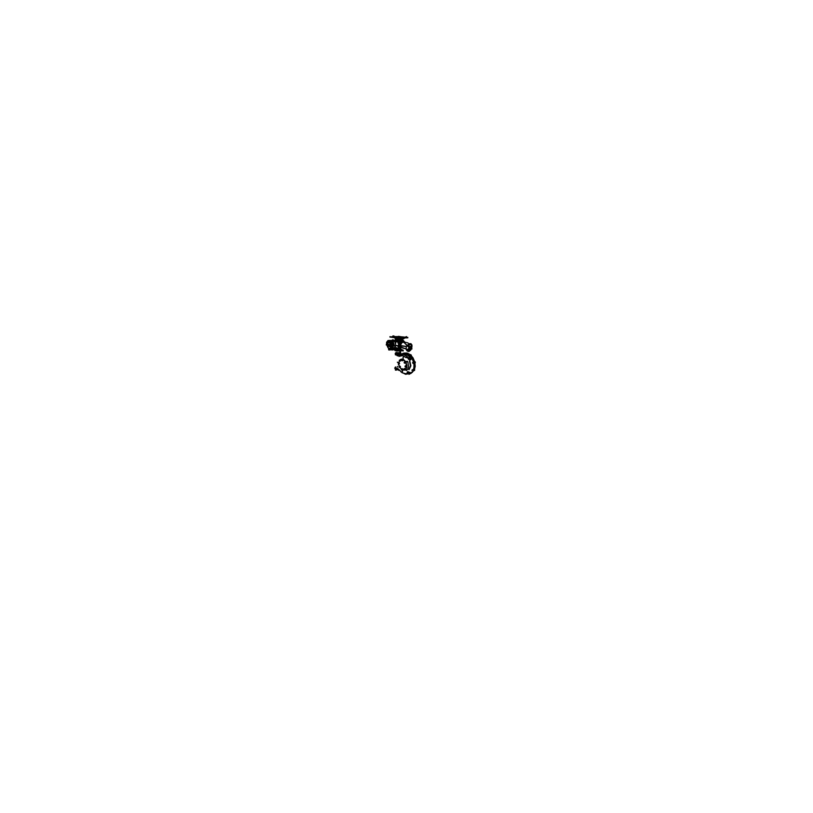<?xml version="1.0" encoding="UTF-8"?>
<svg xmlns="http://www.w3.org/2000/svg" width="813" height="813" viewBox="0 0 813 813"><rect width="100%" height="100%" fill="white"/><g stroke="black" fill="none" stroke-linecap="round" stroke-linejoin="round"><path stroke-width="0.61" stroke-dasharray="4.07 3.05" d=""/><path stroke-width="1.22" d="M394.976 347.568L395.321 345.81M396.429 345.728L395.86 345.698M395.138 346.358L394.64 347.974M395.667 345.82L395.138 346.684M395.657 346.033L395.006 347.679L398.787 348.655M397.455 345.921L398.756 346.938M398.065 345.871L397.354 345.688L398.177 345.738L398.868 343.34L397.913 342.862L399.376 342.608L398.959 343.228L399.285 342.669L398.055 342.72L398.929 343.157M402.801 340.728L400.138 342.71L398.624 346.297L400.616 350.2M398.766 346.653L399.407 349.062L400.87 350.362M394.793 349.387L396.815 350.251L401.033 350.403M401.297 341.419L399.661 343.188L398.716 345.891M401.48 341.257L402.323 341.084M398.055 345.81L397.577 345.606M402.465 340.769L401.947 340.749M401.856 340.769L402.577 340.738M392.293 340.352L392.974 339.824L392.283 340.352M392.496 340.342L393.055 339.864M392.943 340.271L395.159 342.08L395.779 345.657M400.128 341.806L395.819 341.714L399.854 342.1L395.738 341.765L395.677 343.381M392.679 349.56L391.155 349.814M392.669 349.123L394.031 348.675L393.98 347.618L392.669 349.112L390.738 349.499M390.027 349.946L389.437 348.807L390.647 349.387L391.917 347.781L390.677 346.927L390.138 348.116L388.99 348.452L387.354 346.521M392.11 348.269L391.52 349.051M392.161 348.188L392.618 346.46L391.195 346.48L392.669 346.389L392.466 347.344L391.673 348.899L390.423 349.458M392.791 346.368L392.384 348.045M392.689 345.362L392.669 346.389L392.649 345.271L391.256 345.19L391.409 346.328L391.277 345.728M392.466 348.055L393.055 346.216M393.167 346.033L392.811 345.352L394.071 345.505L393.655 343.127L391.175 340.545M391.236 345.759L391.266 345.139L392.649 345.271L392.242 343.289M392.455 343.401L392.953 345.474M392.201 343.177L390.077 340.383M390.606 340.993L390.443 340.495M391.531 349.153L392.598 348.97M391.663 341.877L390.647 341.043M390.809 340.749L391.551 341.023L391.216 340.545M393.766 346.043L393.929 345.383M391.409 341.135L393.096 342.558L393.604 345.352M393.594 345.434L392.913 345.413L392.628 343.757M392.77 348.919L393.959 347.537L394.376 348.137M390.657 340.962L391.216 341.033M397.476 348.645L395.657 348.066M398.533 349.021L396.531 348.818M396.348 348.797L395.657 348.736M395.159 346.328L395.006 346.938M393.522 346.155L392.994 346.257M394.681 340.769L393.136 339.844M401.683 340.891L400.189 341.826M395.972 341.704L396.012 341.104L400.26 341.673M396.073 340.19L402.039 340.657L396.825 340.301L396.632 341.551L396.653 340.301L396.022 340.241M396.134 340.291L396.144 341.287L394.651 341.297M395.159 342.07L395.606 341.643M403.451 340.627L402.821 340.738M395.779 341.104L394.549 341.175M392.699 347.283L392.892 346.318L392.649 347.273M391.561 349.133L390.779 349.427M390.748 341.094L391.368 341.511M392.577 343.574L392.882 345.362M395.951 345.281L397.384 345.647L395.951 345.332M391.378 340.484L393.38 342.243L394.163 345.505M395.077 347.212L395.128 345.881M394.386 341.013L395.789 340.972L394.478 340.82M395.423 340.942L394.396 340.901M394.366 345.799L393.39 342.192L391.49 340.454L393.37 342.212L394.264 345.779M396.287 339.59L395.453 339.265M397.984 338.279L399.193 339.651L397.13 339.549L397.953 338.543M398.726 339.641L397.425 339.56M397.232 339.56L396.49 338.198M396.683 338.208L397.252 339.438L397.852 338.442M398.36 339.143L398.827 339.58M394.884 338.086L395.738 338.858M395.738 338.909L394.833 338.086M396.449 338.188L397.008 339.336M397.14 339.549L396.632 338.36M404.244 338.401L401.917 339.488L404.091 338.401M399.092 339.58L398.756 338.36L399.193 339.58L401.846 339.417L399.183 339.661M401.917 338.401L401.805 339.488M399 339.671L397.821 338.269M394.254 336.328L393.014 335.901L393.207 336.521M392.018 336.663L394.01 336.023M401.937 338.513L401.917 339.407M399.041 338.655L401.856 338.401M397.781 337.151L396.053 337.029M398.756 338.36L399.62 338.36M406.205 337.039L406.632 336.643L405.717 336.867M406.52 336.612L406.287 337.202M398.238 336.399L399.02 336.389M400.443 336.724L397.14 336.572M399.762 336.724L399.203 336.541M400.199 337.019L397.333 336.816M399.142 336.724L397.76 336.572M399.518 336.511L398.97 336.46M399.813 336.592L400.687 336.673M399.224 336.775L400.077 336.836M392.384 340.21L391.876 340.373M387.557 342.598L386.653 342.141L387.659 342.497M386.602 343.625L386.531 342.354M386.561 342.243L388.004 340.545L389.214 340.454L389.356 341.277L389.224 340.464M392.435 339.793L392.161 340.261M409.285 351.196L408.848 351.633L408.685 351.074M408.746 351.572L408.421 351.003M402.841 350.108L400.941 349.214L400.087 346.877L406.094 348.919L406.246 346.46L400.128 345.901L401.917 342.568L404.396 342.039M400.27 345.525L406.327 346.419L406.165 348.98L400.463 347.324M411.947 345.007L411.744 346.663L408.482 347.049L404.01 342.446L405.565 342.253M406.703 342.558L407.669 342.873M408.36 350.942L407.445 351.226L406.307 349.824L411.551 348.249L411.947 348.909L410.961 349.407M409.285 351.186L410.108 350.576M406.998 349.793L407.598 350.82M409.091 349.6L409.457 348.655M400.128 345.901L399.407 345.545L400.667 342.639L402.262 341.379L403.868 341.328M403.075 350.952L400.128 349.478L399.315 346.785L400.148 346.897M399.955 345.83L399.407 345.545L400.433 342.934L402.821 341.226L401.053 341.785L399.65 343.513L398.624 346.338L399.813 346.927M403.878 341.267L404.366 341.45M402.659 341.633L402.049 341.653L402.659 341.633M403.736 341.795L401.744 341.369L399.457 343.95L399.356 345.952L398.644 346.368L399.579 349.153L401.5 350.515L400.575 350.19M402.852 350.891L403.045 350.352M399.61 346.734L399.803 346.155M399.711 346.887L400.098 345.83M403.39 341.033L403.339 341.602L403.39 341.033M403.004 341.856L403.624 341.043M408.746 348.371L408.959 347.415M409.579 347.354L409.213 348.259M410.006 347.161L409.854 348.188M409.782 347.497L409.925 348.208L409.722 347.486M410.402 347.222L410.189 348.127M411.063 348.035L411.236 347.09M411.205 347.497L411.48 347.049M410.687 348.086L410.87 347.151M407.13 345.322L404.01 342.446M408.258 343.127L407.343 342.781M406.866 345.007L407.161 345.637M408.959 347.08L411.835 346.318L412.039 345.23L410.951 343.747L409.01 343.706L407.354 345.586L408.624 346.917L411.48 346.206L411.378 344.976L410.138 344.275L407.902 346.297M411.48 346.745L408.634 346.673M411.073 346.368L411.663 345.434L410.169 344.285L407.933 346.328M408.268 346.673L411.032 346.358M408.35 345.454L410.026 344.285L411.449 345.098L410.24 344.285M408.604 346.663L410.87 346.308M406.236 347.009L407.161 345.352M408.614 350.931L408.858 350.251L408.614 350.931L408.106 350.464L408.888 350.281M409.488 347.354L409.295 348.289L409.488 347.354M410.463 347.232L410.27 348.157L410.463 347.232M410.402 347.984L410.484 347.395L410.402 347.984M410.352 347.974L410.423 347.385M409.376 348.106L409.457 347.517M406.561 349.844L406.144 348.452M410.829 349.062L410.372 348.462M410.291 349.936L410.138 350.576M410.016 349.671L409.589 349.163L410.321 349.854L410.799 349.265M410.717 350.088L410.89 349.285L410.108 349.316M409.986 350.159L409.742 349.631M408.278 349.702L408.461 350.505M407.974 349.062L408.329 349.712L407.943 349.184L407.608 350.271L408.217 350.759M408.766 349.407L408.197 349.722M408.329 349.712L408.197 348.858M408.238 349.702L408.451 350.423M408.817 349.59L408.898 350.251M403.116 350.413L403.136 350.962L403.116 350.413M390.423 340.972L390.108 340.362M392.649 345.271L391.937 342.588L390.474 341.054M387.303 343.259L387.659 344.143L390.372 344.814L391.856 343.462L389.996 344.905L387.476 344.224L387.628 342.547M392.039 346.135L391.663 345.444L392.049 346.104L391.449 346.318M389.041 350.027L389.305 349.387L389.092 350.037M386.602 344.336L386.815 345.159L386.531 344.377M389.498 341.907L388.258 341.836L387.344 343.249M388.939 340.617L388.97 341.206M391.5 346.389L392.039 345.972M391.724 345.769L391.571 346.308M388.665 348.574L389.447 348.838L388.685 348.706M389.153 350.047L388.817 349.488M386.449 344.468L386.795 345.169M386.571 344.986L386.49 344.448M386.978 345.352L387.049 344.214M389.64 341.684L389.966 341.013L389.752 341.724M389.061 342.293L387.831 342.923L389.112 342.375L390.281 343.655M390.25 343.462L388.502 342.395M387.862 342.913L389.061 342.293L390.331 343.543M389.61 341.795L391.144 344.143M387.892 344.915L387.75 345.698M388.248 345.799L388.075 344.753M388.705 345.942L388.665 345.078M389.102 346.033L388.939 344.956M387.069 344.224L387.049 345.403M387.069 345.423L387.395 345.871M387.435 346.562L387.557 345.83L390.687 346.948L387.73 345.921M389.966 345.22L390.27 345.921L389.64 345.149M389.579 345.342L389.427 346.145M389.793 346.247L389.62 345.139M389 345.159L389.031 345.83M388.147 344.946L388.177 345.606M391.663 347.74L390.799 347.131M390.88 347.192L389.549 348.98M392.201 346.501L391.917 347.781L392.273 346.419M390.047 341.104L391.429 342.507L392.222 345.301L391.836 343.432L390.403 344.895L387.821 344.316L389.996 344.905M390.687 344.682L390.118 344.763M387.933 344.224L387.293 343.716L387.801 344.356M390.758 344.6L389.021 342.141L387.313 343.777M388.705 349.936L388.634 349.377L388.705 349.936M388.685 349.915L388.655 349.397L388.685 349.915M386.297 345.007L386.277 344.448L386.297 345.007M386.277 344.986L386.256 344.468L386.277 344.986M388.746 341.226L388.695 340.627L388.746 341.226M388.726 341.196L388.705 340.647L388.726 341.196M394.712 348.655L398.665 349.549L398.014 350.271L397.648 349.488M397.506 349.641L398.014 350.281M398.655 349.681L399.732 349.59M398.97 349.681L398.299 349.783M399.447 349.966L400.108 349.915M396.175 349.59L397.466 349.986M396.429 349.661L397.09 349.844M395.88 349.57L396.47 349.671M395.728 349.57L394.915 349.397L395.748 349.519M399.508 352.69L400.443 352.862L399.508 352.69M400.443 352.822L399.315 352.771M400.25 353.726L399.244 353.543L400.25 353.726M396.104 352.507L397.018 352.669L396.104 352.507M397.018 352.629L395.901 352.588M396.825 353.533L395.829 353.381L396.825 353.533M399.905 351.877L400.606 352.039L399.894 352.12M400.606 352.019L399.884 352.171M399.864 352.618L400.484 352.872M395.25 349.885L394.915 350.515L396.846 351.064L401.825 350.759M395.443 353.299L395.779 354.102L398.441 354.519L400.758 354.265L401.063 353.523M396.165 352.466L395.342 353.228L397.953 353.858L400.972 353.564L400.616 352.7M408.573 373.645L409.813 372.242L409.661 374.031L408.573 373.645M408.888 374.366L409.925 373.604L409.813 372.415L408.898 373.065L408.888 374.366M408.502 372.283L407.72 372.506L408.096 373.187M408.472 371.744L407.801 372.019L408.746 372.181L408.472 371.744M408.096 373.513L407.303 373.411L407.801 372.019L407.425 373.238L408.085 373.492M408.472 371.704L407.445 371.795L407.049 373.279M395.433 354.844L395.321 353.858M395.067 367.872L395.453 366.948M401.297 354.498L401.297 353.828M395.179 353.604L397.537 354.468L401.022 354.153M394.783 368.096L395.961 369.183L398.736 369.417L395.992 369.193L394.833 367.923M395.514 367.364L396.022 367.181M398.502 369.204L397.069 368.208L398.431 369.082M396.663 368.899L397.638 369.011L395.982 368.37M396.409 355.2L397.14 354.935M398.167 355.098L399.163 355.088L397.384 355.87L398.279 355.311M409.884 373.675L413.126 371.145L413.878 369.519L414.406 365.972L413.685 361.429L412.039 357.832L409.254 354.702L406.104 353.147L403.533 353.177M409.681 374L412.333 372.324L413.248 371.002L412.862 370.433L412.77 371.287M412.882 363.452L413.827 363.675L414.041 362.72L413.238 362.263L414.041 362.72L413.898 367.669L413.197 370.261L412.384 369.712L411.906 370.372M412.598 362.618L413.441 361.948L412.506 359.488L409.691 355.057L408.858 355.057M401.48 354.244L402.984 353.35M408.919 357.192L408.055 358.563L408.746 359.448M409.793 357.771L408.624 358.035L409.01 359.539L408.441 358.025L409.183 357.273L409.843 357.761M409.559 357.954L408.776 358.248L409.183 359.051M409.711 359.133L411.002 357.801L410.87 359.753L409.711 359.133M410.047 360.017L411.185 359.194L410.931 357.933L409.996 358.665L410.047 360.017M410.809 373.543L414.315 370.128L415.199 366.307L414.732 361.917L412.974 357.791L410.301 354.681L407.222 353.055L404.285 353.035M406.846 370.423L406.124 370.291L407.638 369.437L408.573 366.531L407.872 362.242L406.734 361.612L407.506 361.257M402.425 370.545L402.354 371.754M402.669 370.698L402.415 371.785L402.486 370.576M403.177 357.059L403.096 358.391M403.299 357.1L403.157 358.411L403.238 357.08M398.279 362.598L397.384 362.141M398.614 364.793L398.37 364.295M397.486 366.5L397.73 366.998M396.937 368.502L396.48 368.858M400.982 354.59L399.102 354.783M409.854 356.246L409.701 357.242L409.976 355.84L408.969 355.017M409.549 356.043L409.163 356.511L409.549 356.043M408.665 355.261L408.045 355.444L409.163 356.511M408.583 355.362L408.045 355.444M402.882 353.929L403.583 354.041M398.644 370.322L399.396 370.454M398.766 369.996L399.386 370.443M395.423 370.128L396.388 370.149M395.545 369.793L396.409 369.895M394.833 368.401L395.738 369.681L399.051 369.935M403.472 359.437L405.789 361.815L406.886 365.464L406.246 368.706L404.711 370.027M403.278 359.478L406.022 362.73L406.591 367.303L404.427 370.128L402.354 369.844L402.75 369.082L402.079 368.584M401.307 359.143L402.567 359.102M401.266 369.102L399.966 367.435M399.427 366.317L398.461 363.828M398.878 362.7L399.366 360.809M400.128 360.962L400.728 360.667L400.331 359.59L402.486 359.173M400.453 361.063L400.199 359.824M406.307 366.937L406.591 366.165L405.86 365.637M402.892 360.677L403.309 360.037L402.628 359.397M405.24 363.126L405.768 362.486L405.037 361.785M404.64 369.661L405.331 369.244L404.569 368.452M400.098 367.395L400.524 366.734L399.874 366.155M399.396 363.828L399.112 362.618M398.258 363.248L398.705 362.964L398.858 363.868L398.258 363.248M398.268 363.137L398.878 362.964L398.898 363.97M399.061 363.716L399.61 363.167L398.837 362.923M399.295 363.858L399 362.649M400.26 367.354L400.24 366.368L399.61 366.48M399.864 367.252L400.413 366.836L399.762 366.206M399.122 367.202L399.366 366.46L399.732 367.303L399.122 367.202M399.051 366.704L399.793 366.744L399.264 367.395M404.386 369.844L403.959 368.777L404.386 369.844M403.726 369.132L404.61 369.193L403.949 369.742M405.047 369.691L405.037 368.726L404.305 368.756M404.874 369.763L405.179 368.99L404.457 368.502M404.854 362.374L404.539 363.208L404.183 362.263L404.854 362.374M404.132 362.486L404.468 361.968L405.037 362.466L404.884 363.238L404.285 363.005M405.037 363.035L405.606 362.293L404.742 362.049M405.453 363.086L404.904 361.836M402.13 359.681L402.15 360.779L402.13 359.681M401.724 360.007L402.587 360.057L401.876 360.586M402.577 360.596L403.157 359.905L402.333 359.661M402.791 360.708L403.167 359.915L402.496 359.437M405.819 366.704L405.24 366.978L405.067 366.063L405.819 366.704M404.986 366.368L405.392 365.84L405.911 366.389L405.789 367.09L405.169 366.887M405.921 366.887L406.439 366.094L405.585 365.911M406.134 366.978L406.48 366.185L405.728 365.687M401.602 369.935L401.449 368.899L401.602 369.935M401.256 369.193L402.079 369.315L401.49 369.854M402.11 369.722L402.638 369.112L401.815 368.899M402.516 369.803L401.947 368.635M399.427 360.149L399.874 361.135L399.427 360.149M399.325 360.372L400.138 360.535L399.488 361.023M400.352 361.094L400.728 360.444L400.077 359.864M402.709 350.098L401.724 349.864M401.581 350.535L399.966 349.234L399.315 346.775L399.325 348.625L400.728 350.261M402.628 350.291L403.177 350.21M403.289 350.24L403.035 350.931M399.996 345.942L399.844 346.785M403.736 341.684L403.075 341.734M402.892 350.891L403.014 350.332M403.614 341.653L403.705 341.054M399.661 346.734L399.752 346.135M390.921 349.824L392.567 350.017L390.941 349.763M392.709 349.763L394.092 349.692M392.811 349.661L394.193 349.773M392.984 349.702L393.919 349.722M414.437 370.515L414.691 369.945M415.321 362.74L415.108 361.795M411.398 355.23L410.778 354.671M398.36 347.69L398.136 346.429M401.226 341.399L402.1 341.094M398.705 345.81L399.549 343.32M398.959 343.228L398.096 345.83M399.762 349.549L398.746 346.663M399.874 349.692L398.187 346.44L399.01 348.96M398.776 345.789L399.549 343.32L401.266 341.501M399.305 342.751L401.368 341.318M398.207 345.749L399.102 343.035M399.376 342.619L400.616 341.592M397.974 343.177L398.441 342.497M391.561 349.082L392.161 348.299M392.242 343.147L391.673 342.039M393.614 346.145L393.614 345.454M392.588 343.442L393.004 345.454M391.449 341.135L392.953 342.629L393.634 345.332M393.665 340.169L394.488 340.779M395.951 341.104L394.468 341.094M395.799 341.196L394.559 341.196M394.488 341.114L395.829 341.084M395.525 339.255L396.998 339.438M396.083 339.732L395.575 339.346M398.35 339.722L396.398 339.539M401.703 339.539L395.85 339.306M395.301 339.509L396.083 339.834M396.653 339.915L401.957 340.332L396.653 339.956M398.319 339.946L396.653 339.814M398.319 340.047L396.134 339.936M398.289 340.19L396.957 339.997M402.882 340.423L403.502 340.423L402.943 340.332M403.431 340.525L402.516 340.617L403.411 340.576M396.947 340.301L402.029 340.647M396.083 339.966L396.907 340.088M396.907 340.22L396.063 340.139M395.138 339.743L395.982 340.098M396.012 339.976L395.179 339.6M397.049 339.519L395.809 339.224M398.807 338.371L400.89 338.381M395.901 338.157L396.653 338.432M404.539 337.06L401.155 336.775M396.622 336.582L394.945 336.572M389.925 336.704L398.695 337.812L407.791 337.436M389.894 337.07L398.685 338.218L407.791 337.802M399.193 336.775L397.557 336.653M411.978 346.429L411.713 348.279M404.112 342.476L405.87 342.344M407.74 346.084L410.057 343.899L411.388 344.407L411.795 345.84M409.417 349.712L409.803 348.696M409.945 350.352L409.701 349.61M410.311 348.696L410.86 349.255M409.965 349.204L410.677 349.123M408.207 350.83L407.425 350.606L407.384 349.6M408.329 348.787L408.797 349.448M408.136 350.555L407.943 349.448M390.037 341.013L391.856 343.401M388.655 341.206L387.699 342.436M388.705 341.806L389.478 341.958M387.76 342.934L389.021 342.253L390.321 343.493M388.655 348.645L387.323 346.368M391.886 347.832L389.955 349.539M394.884 348.889L397.679 349.62M397.466 349.61L398.014 349.773M398.665 349.549L399.63 349.539M394.864 348.208L395.728 348.96L399.325 349.305M396.978 347.73L396.155 347.801M395.413 347.934L394.844 348.34L395.362 348.686L398.898 349.153M399.376 352.73L397.059 352.669M397.049 353.177L399.254 353.309M397.039 353.34L399.244 353.472M406.104 374.275L406.612 373.645L405.098 373.543L406.104 374.275M400.941 371.805L405.626 374.265M406.856 373.98L407.384 374.092M409.803 360.718L410.85 365.88L409.081 369.712M402.821 353.645L401.449 354.458M402.831 354.011L402.181 354.336M407.343 356.582L403.289 354.377L399.335 355.433L398.868 356.419L402.587 355.616L406.144 357.639L407.343 356.582L407.75 357.73L406.144 357.639M408.4 355.362L403.939 353.97L403.949 353.34L407.079 353.807L408.837 354.844L408.4 355.362M408.654 355.108L404.081 353.685M398.746 369.366L402.171 372.72L405.098 373.543M398.787 364.803L398.461 364.153M403.126 357.1L403.014 357.649M402.384 370.555L402.283 371.053M406.175 370.2L405.382 369.874L406.104 370.362M405.575 369.6L406.917 367.019L406.073 362.131L406.764 361.714M406.713 361.48L405.9 361.328L406.073 362.131M397.547 362.374L398.461 362.618M400.118 354.996L399.163 355.088M399.681 355.261L399.396 356.348M408.827 369.468L410.474 365.86L409.488 361.002"/></g></svg>
